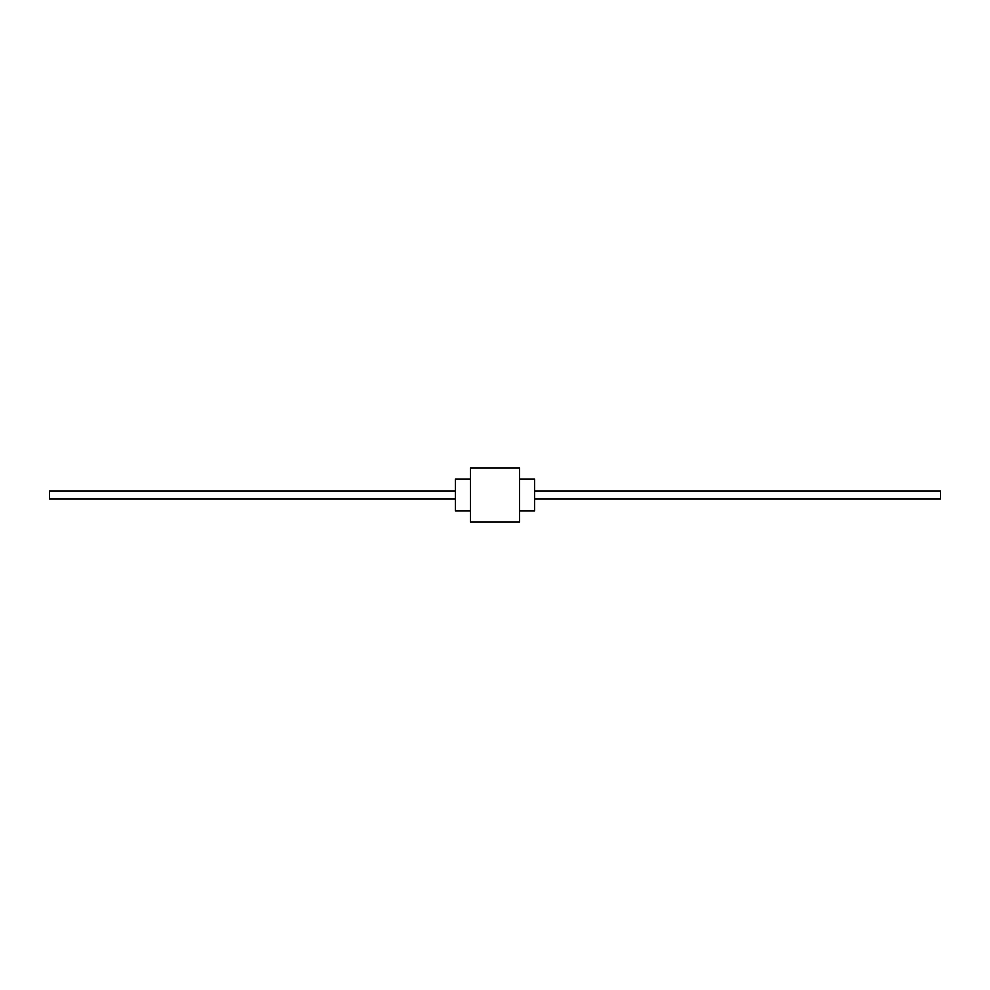 <?xml version="1.0" encoding="UTF-8"?>
<svg xmlns="http://www.w3.org/2000/svg" width="990" height="990" viewBox="0 0 990 990"><rect width="100%" height="100%" fill="white"/><g stroke="black" fill="none" stroke-linecap="round" stroke-linejoin="round"><path stroke-width="1.49" d="M470.423 479.148L455.363 479.148L455.363 510.852L470.423 510.852M519.577 479.148L534.637 479.148L534.637 510.852L519.577 510.852M470.423 495L470.423 521.953L519.577 521.953L519.577 468.047L470.423 468.047L470.423 495M455.363 491.04L49.5 491.04L49.5 498.96L455.363 498.96M534.637 491.04L940.5 491.04L940.5 498.96L534.637 498.96"/></g></svg>
